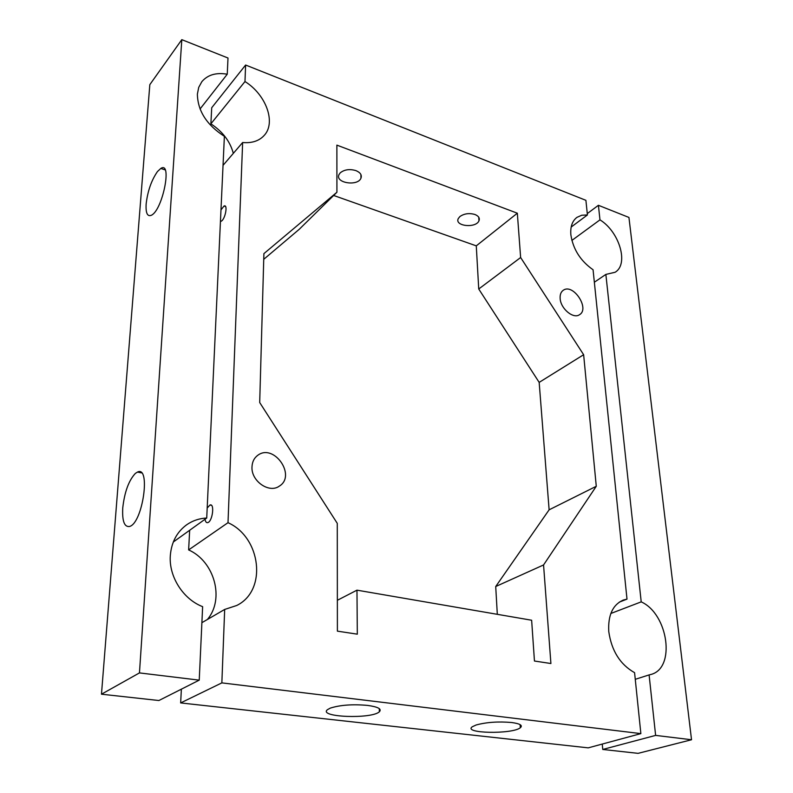 <?xml version="1.0" encoding="UTF-8"?>
<svg xmlns="http://www.w3.org/2000/svg" width="793" height="793" viewBox="0 0 793 793"><rect width="100%" height="100%" fill="white"/><g stroke="black" fill="none" stroke-linecap="round" stroke-linejoin="round"><path stroke-width="1.19" d="M511.614 722.512C498.341 721.362 486.515 722.185 476.127 724.99L472.301 726.755C462.478 733.485 512.189 734.457 520.317 727.766C523.023 725.436 520.119 723.682 511.614 722.512M180.655 702.925L221.852 682.882L640.863 733.614L588.228 747.858L180.655 702.925L181.369 689.167M330.235 708.139L327.41 709.715C317.924 717.249 371.659 719.271 379.351 711.787C381.998 708.992 378.083 706.87 367.585 705.403C352.528 704.075 340.078 704.987 330.235 708.139M640.863 733.614L634.578 672.682C620.166 664.504 611.562 650.815 608.776 631.634C607.874 615.17 612.751 604.633 623.437 600.023L627.005 599.131L593.065 269.769C580.456 260.877 573.052 249.21 570.861 234.778C570.236 226.729 572.259 220.93 576.937 217.371L581.725 215.24L587.415 214.962L585.908 200.332L245.612 65.026L244.978 81.54C266.23 94.724 276.351 122.905 264.029 135.603C258.974 141.015 251.837 143.315 242.638 142.512L228.007 522.686C261.075 537.367 267.509 590.547 236.701 605.495L224.677 609.44L221.852 682.882M189.666 530.269L188.635 549.916C214.407 561.355 224.875 598.854 207.419 619.472M245.612 65.026L211.721 107.729L210.879 123.827C222.635 131.559 230.119 141.402 233.32 153.356M583.638 354.719L596.277 486.278L543.562 564.953L550.907 663.523L534.452 661.025L531.637 620.235L356.969 590.161L357.316 634.172L337.392 631.149L337.273 523.35L259.698 402.537L263.9 253.631L336.926 192.243L336.876 145.129L517.333 213.208L520.634 257.527L583.638 354.719L539.171 382.385L478.734 288.999L476.276 245.86L333.645 195.465M336.926 192.243L299.209 229.326L263.742 259.321M497.31 614.327L495.714 586.523L549.123 509.82L539.171 382.385M201.888 622.683L224.677 609.44M251.996 466.809C252.243 461.813 254.166 457.977 257.755 455.321C273.823 442.95 296.721 475.741 279.295 486.149C269.095 493.682 250.945 480.954 251.996 466.809M560.145 298.545C559.878 294.689 560.919 291.933 563.268 290.268C573.111 282.982 590.19 308.745 579.485 314.722C573.339 319.252 560.661 308.715 560.145 298.545M356.969 590.161L337.362 600.291M619.283 602.135L627.005 599.131M571.178 227.046L587.415 214.962M210.879 123.827L244.978 81.54M223.041 165.35L242.638 142.512M220.444 221.406L221.059 221.267C225.162 219.78 228.235 203.771 223.993 206.051L220.979 209.927M205.05 519.227C205.437 521.794 206.339 522.924 207.736 522.617C212.534 521.576 214.873 503.04 209.976 505.012L207.191 508.026M188.635 549.916L228.007 522.686M520.634 257.527L478.734 288.999M596.277 486.278L549.123 509.82M517.333 213.208L476.276 245.86M543.562 564.953L495.714 586.523M355.898 170.604C349.584 168.78 344.36 169.533 340.217 172.864L338.988 174.609C334.854 182.975 357.802 186.623 360.974 178.157C362.054 175.005 360.359 172.487 355.898 170.604M474.948 214.497C469.258 212.871 464.242 213.555 459.91 216.539L458.295 218.541C454.22 226.174 475.79 228.543 478.962 220.841C480.003 218.164 478.665 216.053 474.948 214.497M135.345 473.421C128.734 480.508 124.541 492.027 122.746 507.966C122.082 521.12 124.372 527.286 129.606 526.463C142.809 523.003 150.987 465.223 137.496 472.063L135.345 473.421M157.47 171.546C151.413 180.298 147.637 191.133 146.14 204.049C145.644 213.089 147.369 216.836 151.334 215.28C162.595 210.343 172.567 160.642 160.81 168.433L157.47 171.546M181.805 39.65L149.827 84.643L101.474 694.202L158.887 700.526L199.231 680.146L202.631 606.665C183.084 599.181 168.75 576.541 170.307 555.685C171.427 542.055 177.047 531.637 187.168 524.441C193.026 520.505 199.549 518.364 206.725 518.027L224.379 136.317C206.725 124.977 197.725 110.921 197.378 94.139L198.726 87.369L201.838 81.689C207.667 74.82 216.142 72.322 227.254 74.215L227.997 58.018L181.805 39.65L139.459 672.91L101.474 694.202M139.459 672.91L199.231 680.146M200.044 108.998L227.254 74.215M173.29 542.015L206.725 518.027M602.749 749.454L655.623 735.398L691.526 739.75L638.078 753.35L602.749 749.454L602.264 744.062M691.526 739.75L628.938 217.441L598.408 205.298L599.974 219.859C619.432 231.764 629.067 264.297 615.071 272.277L605.862 274.408L641.21 601.867C668.321 613.941 676.102 668.687 650.557 674.556L649.1 674.912L655.623 735.398M587.276 213.595L598.408 205.298M635.262 679.314L649.1 674.912M571.872 240.428L599.974 219.859M594.344 282.239L605.862 274.408M610.828 613.485L641.21 601.867M520.119 724.643L520.317 727.766M379.302 708.645L379.351 711.787M622.495 600.39L623.437 600.023M257.21 455.727L257.755 455.321M225.589 206.586L223.993 206.051M211.414 505.29L209.976 505.012M360.934 174.619L360.974 178.157M478.744 217.232L478.962 220.841M141.481 472.886L137.496 472.063M165.142 169.9L160.81 168.433M185.364 525.749L187.168 524.441"/></g></svg>
